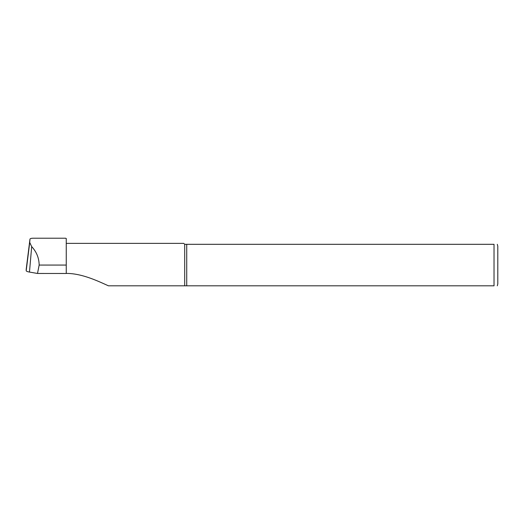 <?xml version="1.0" encoding="UTF-8"?>
<svg xmlns="http://www.w3.org/2000/svg" width="524" height="524" viewBox="0 0 524 524"><rect width="100%" height="100%" fill="white"/><g stroke="black" fill="none" stroke-linecap="round" stroke-linejoin="round"><path stroke-width="0.79" d="M26.213 269.303A11.181 1.939 0 0 0 26.2 269.343A11.181 1.939 0 0 0 26.2 269.388L26.2 270.698A11.181 1.939 0 0 0 29.475 272.067L37.499 273.463L39.162 265.065C39.038 257.991 36.542 251.847 31.682 246.627L29.724 242.442L29.96 239.232C30.058 238.564 31.217 238.224 33.438 238.217L65.382 238.217M37.499 273.463L66.253 273.482L66.253 238.472L65.336 238.191M66.253 273.41C82.091 273.364 98.348 281.296 108.435 285.809L494.027 285.809C498.776 285.809 498.776 285.809 494.027 285.809L494.027 244.315C498.776 244.315 498.776 244.315 494.027 244.315L186.727 244.315L186.727 285.809M186.727 244.315L184.703 244.315L184.703 285.809M184.703 244.315L183.76 243.372L66.253 243.372M497.296 244.315L497.8 246.201L497.8 283.929L497.296 285.809M29.475 272.067L31.682 246.627M26.2 270.698L29.724 242.442M26.2 269.388L29.96 239.232M66.253 265.065L39.162 265.065M29.96 239.206L26.2 269.343"/></g></svg>
